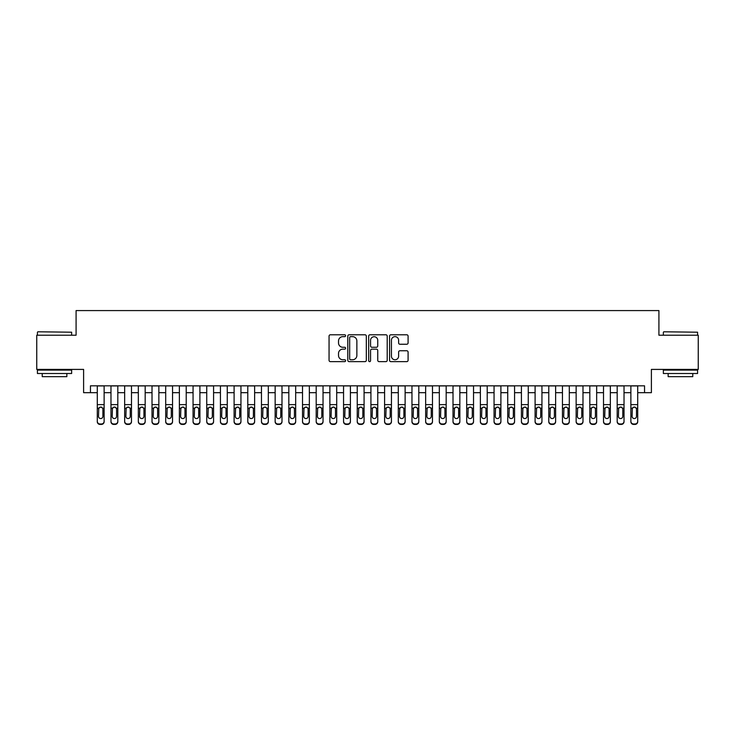 <?xml version="1.0" encoding="UTF-8"?>
<svg xmlns="http://www.w3.org/2000/svg" width="735" height="735" viewBox="0 0 735 735"><rect width="100%" height="100%" fill="white"/><g stroke="black" fill="none" stroke-linecap="round" stroke-linejoin="round"><path stroke-width="1.1" d="M345.606 335.72A0.937 0.937 0 0 0 344.669 334.783L330.401 334.783A1.341 1.341 0 0 0 329.06 336.125L329.06 360.297A1.341 1.341 0 0 0 330.401 361.638L344.669 361.638A0.937 0.937 0 0 0 345.606 360.701A0.937 0.937 0 0 0 344.669 359.755L342.822 359.755A4.3 4.3 0 0 1 338.523 355.464L338.523 353.443A4.3 4.3 0 0 1 342.822 349.153L344.669 349.153A0.937 0.937 0 0 0 345.606 348.206A0.937 0.937 0 0 0 344.669 347.269L342.822 347.269A4.3 4.3 0 0 1 338.523 342.969L338.523 340.957A4.3 4.3 0 0 1 342.822 336.658L344.669 336.658A0.937 0.937 0 0 0 345.606 335.72M406.749 344.246A1.341 1.341 0 0 0 408.09 342.905L408.09 336.125A1.341 1.341 0 0 0 406.749 334.783L390.901 334.783A1.341 1.341 0 0 0 389.559 336.125L389.559 360.297A1.341 1.341 0 0 0 390.901 361.638L406.749 361.638A1.341 1.341 0 0 0 408.09 360.297L408.09 352.102A1.341 1.341 0 0 0 406.749 350.76L399.969 350.76A1.341 1.341 0 0 0 398.618 352.102L398.618 356.163A3.592 3.592 0 0 1 395.026 359.755A3.592 3.592 0 0 1 391.433 356.163L391.433 340.25A3.592 3.592 0 0 1 395.026 336.658A3.592 3.592 0 0 1 398.618 340.25L398.618 342.905A1.341 1.341 0 0 0 399.969 344.246L406.749 344.246M90.451 392.674L90.451 385.829L644.549 385.829L644.549 392.674L651.394 392.674L651.394 369.411L698.25 369.411L698.25 335.215L658.918 335.215L658.918 310.583L76.082 310.583L76.082 335.215L36.75 335.215L36.75 369.411L83.606 369.411L83.606 392.674L97.286 392.674M366.324 336.125A1.341 1.341 0 0 0 364.983 334.783L349.134 334.783A1.341 1.341 0 0 0 347.793 336.125L347.793 360.297A1.341 1.341 0 0 0 349.134 361.638L364.983 361.638A1.341 1.341 0 0 0 366.324 360.297L366.324 336.125M370.017 334.783L385.866 334.783A1.341 1.341 0 0 1 387.207 336.125L387.207 360.297A1.341 1.341 0 0 1 385.866 361.638L379.085 361.638A1.341 1.341 0 0 1 377.744 360.297L377.744 350.494A1.341 1.341 0 0 0 376.393 349.153L371.901 349.153A1.341 1.341 0 0 0 370.559 350.494L370.559 360.701A0.937 0.937 0 0 1 369.613 361.638A0.937 0.937 0 0 1 368.676 360.701L368.676 336.125A1.341 1.341 0 0 1 370.017 334.783M104.131 392.674L110.976 392.674M117.811 392.674L124.656 392.674M131.492 392.674L138.336 392.674M145.172 392.674L152.016 392.674M158.861 392.674L165.697 392.674M172.541 392.674L179.377 392.674M186.221 392.674L193.057 392.674M199.902 392.674L206.746 392.674M213.582 392.674L220.426 392.674M227.262 392.674L234.107 392.674M240.942 392.674L247.787 392.674M254.632 392.674L261.467 392.674M268.312 392.674L275.147 392.674M281.992 392.674L288.827 392.674M295.672 392.674L302.517 392.674M309.352 392.674L316.197 392.674M323.033 392.674L329.877 392.674M336.713 392.674L343.557 392.674M350.402 392.674L357.238 392.674M364.082 392.674L370.918 392.674M377.762 392.674L384.598 392.674M391.443 392.674L398.287 392.674M405.123 392.674L411.967 392.674M418.803 392.674L425.648 392.674M432.483 392.674L439.328 392.674M446.173 392.674L453.008 392.674M459.853 392.674L466.688 392.674M473.533 392.674L480.368 392.674M487.213 392.674L494.058 392.674M500.893 392.674L507.738 392.674M514.573 392.674L521.418 392.674M528.254 392.674L535.098 392.674M541.943 392.674L548.779 392.674M555.623 392.674L562.459 392.674M569.303 392.674L576.139 392.674M582.984 392.674L589.828 392.674M596.664 392.674L603.508 392.674M610.344 392.674L617.189 392.674M624.024 392.674L630.869 392.674M637.714 392.674L644.549 392.674M350.613 336.658A0.937 0.937 0 0 0 349.676 337.604L349.676 358.818A0.937 0.937 0 0 0 350.613 359.755L352.561 359.755A4.3 4.3 0 0 0 356.861 355.464L356.861 340.957A4.3 4.3 0 0 0 352.561 336.658L350.613 336.658M377.744 340.323A3.592 3.592 0 0 0 374.152 336.731A3.592 3.592 0 0 0 370.559 340.323L370.559 345.928A1.341 1.341 0 0 0 371.901 347.269L376.393 347.269A1.341 1.341 0 0 0 377.744 345.928L377.744 340.323M97.286 408.596L97.286 421.274A2.738 2.71 -0 0 0 100.024 423.985L101.393 423.985A2.738 2.71 -0 0 0 104.131 421.274L104.131 421.697A2.738 2.71 180 0 1 101.393 424.417L101.393 423.985M102.9 416.387L102.9 409.184L102.9 416.387A2.187 2.168 180 0 1 100.713 418.555A2.187 2.168 180 0 0 102.9 416.387M98.518 416.809L98.518 416.387A2.187 2.168 180 0 0 100.713 418.555M99.565 407.3L98.518 409.009M101.853 407.3L100.713 406.979L102.661 408.173L102.9 409.184M104.131 385.829L104.131 421.274M97.286 385.829L97.286 421.697A2.738 2.71 180 0 0 100.024 424.417L101.393 424.417M97.286 408.173L98.766 408.173L98.518 416.387M98.766 408.173L100.713 406.979M37.843 331.788L71.635 332.202L37.843 331.788M54.537 373.518L37.43 373.518L37.43 370.1L71.635 370.1L71.635 373.518L54.537 373.518M66.848 373.518L66.848 376.669L42.226 376.669L42.226 373.518M663.769 331.788L697.57 332.202L663.769 331.788M680.463 373.518L663.365 373.518L663.365 370.1L697.57 370.1L697.57 373.518L680.463 373.518M692.774 373.518L692.774 376.669L668.152 376.669L668.152 373.518M110.976 408.596L110.976 421.274A2.738 2.71 0 0 0 113.704 423.985L115.073 423.985A2.738 2.71 0 0 0 117.811 421.274L117.811 421.697A2.738 2.71 180 0 1 115.073 424.417L115.073 423.985M116.58 416.387L116.58 409.184L116.58 416.387A2.187 2.168 180 0 1 114.394 418.555A2.187 2.168 180 0 0 116.58 416.387M112.207 416.809L112.207 416.387A2.187 2.168 180 0 0 114.394 418.555M113.254 407.3L112.207 409.009M115.533 407.3L114.394 406.979L116.341 408.173L116.58 409.184M124.656 408.596L124.656 421.274A2.738 2.71 0 0 0 127.394 423.985L128.754 423.985A2.738 2.71 0 0 0 131.492 421.274L131.492 421.697A2.738 2.71 180 0 1 128.754 424.417L128.754 423.985M130.26 416.387L130.26 409.184L130.26 416.387A2.187 2.168 180 0 1 128.074 418.555A2.187 2.168 180 0 0 130.26 416.387M125.887 416.809L125.887 416.387A2.187 2.168 180 0 0 128.074 418.555M126.934 407.3L125.887 409.009M129.213 407.3L128.074 406.979L130.022 408.173L130.26 409.184M138.336 408.596L138.336 421.274A2.738 2.71 0 0 0 141.074 423.985L142.443 423.985A2.738 2.71 0 0 0 145.172 421.274L145.172 421.697A2.738 2.71 180 0 1 142.443 424.417L142.443 423.985M143.941 416.387L143.941 409.184L143.941 416.387A2.187 2.168 180 0 1 141.754 418.555A2.187 2.168 180 0 0 143.941 416.387M139.567 416.809L139.567 416.387A2.187 2.168 180 0 0 141.754 418.555M140.615 407.3L139.567 409.009M142.893 407.3L141.754 406.979L143.702 408.173L143.941 409.184M152.016 408.596L152.016 421.274A2.738 2.71 0 0 0 154.754 423.985L156.123 423.985A2.738 2.71 0 0 0 158.861 421.274L158.861 421.697A2.738 2.71 180 0 1 156.123 424.417L156.123 423.985M157.63 416.387L157.63 409.184L157.63 416.387A2.187 2.168 180 0 1 155.434 418.555A2.187 2.168 180 0 0 157.63 416.387M153.248 416.809L153.248 416.387A2.187 2.168 180 0 0 155.434 418.555M154.295 407.3L153.248 409.009M156.583 407.3L155.434 406.979L157.382 408.173L157.63 409.184M117.811 385.829L117.811 421.697M110.976 385.829L110.976 421.697A2.738 2.71 180 0 0 113.704 424.417L115.073 424.417M110.976 408.173L112.446 408.173L112.207 416.387M112.446 408.173L114.394 406.979M131.492 385.829L131.492 421.697M124.656 385.829L124.656 421.697A2.738 2.71 180 0 0 127.394 424.417L128.754 424.417M124.656 408.173L126.126 408.173L125.887 416.387M126.126 408.173L128.074 406.979M145.172 385.829L145.172 421.697M138.336 385.829L138.336 421.697A2.738 2.71 180 0 0 141.074 424.417L142.443 424.417M138.336 408.173L139.806 408.173L139.567 416.387M139.806 408.173L141.754 406.979M158.861 385.829L158.861 421.697M152.016 385.829L152.016 421.697A2.738 2.71 180 0 0 154.754 424.417L156.123 424.417M152.016 408.173L153.486 408.173L153.248 416.387M153.486 408.173L155.434 406.979M165.697 408.596L165.697 421.274A2.738 2.71 0 0 0 168.434 423.985L169.803 423.985A2.738 2.71 0 0 0 172.541 421.274L172.541 421.697A2.738 2.71 180 0 1 169.803 424.417L169.803 423.985M171.31 416.387L171.31 409.184L171.31 416.387A2.187 2.168 180 0 1 169.114 418.555A2.187 2.168 180 0 0 171.31 416.387M166.928 416.809L166.928 416.387A2.187 2.168 180 0 0 169.114 418.555M167.975 407.3L166.928 409.009M170.263 407.3L169.114 406.979L171.062 408.173L171.31 409.184M172.541 385.829L172.541 421.697M165.697 385.829L165.697 421.697A2.738 2.71 180 0 0 168.434 424.417L169.803 424.417M165.697 408.173L167.176 408.173L166.928 416.387M167.176 408.173L169.114 406.979M179.377 408.596L179.377 421.274A2.738 2.71 0 0 0 182.115 423.985L183.484 423.985A2.738 2.71 0 0 0 186.221 421.274L186.221 421.697A2.738 2.71 180 0 1 183.484 424.417L183.484 423.985M184.99 416.387L184.99 409.184L184.99 416.387A2.187 2.168 180 0 1 182.804 418.555A2.187 2.168 180 0 0 184.99 416.387M180.608 416.809L180.608 416.387A2.187 2.168 180 0 0 182.804 418.555M181.655 407.3L180.608 409.009M183.943 407.3L182.804 406.979L184.742 408.173L184.99 409.184M186.221 385.829L186.221 421.697M179.377 385.829L179.377 421.697A2.738 2.71 180 0 0 182.115 424.417L183.484 424.417M179.377 408.173L180.856 408.173L180.608 416.387M180.856 408.173L182.804 406.979M193.057 408.596L193.057 421.274A2.738 2.71 0 0 0 195.795 423.985L197.164 423.985A2.738 2.71 0 0 0 199.902 421.274L199.902 421.697A2.738 2.71 180 0 1 197.164 424.417L197.164 423.985M198.671 416.387L198.671 409.184L198.671 416.387A2.187 2.168 180 0 1 196.484 418.555A2.187 2.168 180 0 0 198.671 416.387M194.288 416.809L194.288 416.387A2.187 2.168 180 0 0 196.484 418.555M195.335 407.3L194.288 409.009M197.623 407.3L196.484 406.979L198.432 408.173L198.671 409.184M199.902 385.829L199.902 421.697M193.057 385.829L193.057 421.697A2.738 2.71 180 0 0 195.795 424.417L197.164 424.417M193.057 408.173L194.536 408.173L194.288 416.387M194.536 408.173L196.484 406.979M206.746 408.596L206.746 421.274A2.738 2.71 0 0 0 209.475 423.985L210.844 423.985A2.738 2.71 0 0 0 213.582 421.274L213.582 421.697A2.738 2.71 180 0 1 210.844 424.417L210.844 423.985M212.351 416.387L212.351 409.184L212.351 416.387A2.187 2.168 180 0 1 210.164 418.555A2.187 2.168 180 0 0 212.351 416.387M207.977 416.809L207.977 416.387A2.187 2.168 180 0 0 210.164 418.555M209.025 407.3L207.977 409.009M211.303 407.3L210.164 406.979L212.112 408.173L212.351 409.184M213.582 385.829L213.582 421.697M206.746 385.829L206.746 421.697A2.738 2.71 180 0 0 209.475 424.417L210.844 424.417M206.746 408.173L208.216 408.173L207.977 416.387M208.216 408.173L210.164 406.979M220.426 408.596L220.426 421.274A2.738 2.71 0 0 0 223.164 423.985L224.524 423.985A2.738 2.71 0 0 0 227.262 421.274L227.262 421.697A2.738 2.71 180 0 1 224.524 424.417L224.524 423.985M226.031 416.387L226.031 409.184L226.031 416.387A2.187 2.168 180 0 1 223.844 418.555A2.187 2.168 180 0 0 226.031 416.387M221.658 416.809L221.658 416.387A2.187 2.168 180 0 0 223.844 418.555M222.705 407.3L221.658 409.009M224.983 407.3L223.844 406.979L225.792 408.173L226.031 409.184M234.107 408.596L234.107 421.274A2.738 2.71 0 0 0 236.845 423.985L238.213 423.985A2.738 2.71 0 0 0 240.942 421.274L240.942 421.697A2.738 2.71 180 0 1 238.213 424.417L238.213 423.985M239.711 416.387L239.711 409.184L239.711 416.387A2.187 2.168 180 0 1 237.524 418.555A2.187 2.168 180 0 0 239.711 416.387M235.338 416.809L235.338 416.387A2.187 2.168 180 0 0 237.524 418.555M236.385 407.3L235.338 409.009M238.664 407.3L237.524 406.979L239.472 408.173L239.711 409.184M247.787 408.596L247.787 421.274A2.738 2.71 0 0 0 250.525 423.985L251.894 423.985A2.738 2.71 0 0 0 254.632 421.274L254.632 421.697A2.738 2.71 180 0 1 251.894 424.417L251.894 423.985M253.4 416.387L253.4 409.184L253.4 416.387A2.187 2.168 180 0 1 251.205 418.555A2.187 2.168 180 0 0 253.4 416.387M249.018 416.809L249.018 416.387A2.187 2.168 180 0 0 251.205 418.555M250.065 407.3L249.018 409.009M252.353 407.3L251.205 406.979L253.152 408.173L253.4 409.184M261.467 408.596L261.467 421.274A2.738 2.71 0 0 0 264.205 423.985L265.574 423.985A2.738 2.71 0 0 0 268.312 421.274L268.312 421.697A2.738 2.71 180 0 1 265.574 424.417L265.574 423.985M267.081 416.387L267.081 409.184L267.081 416.387A2.187 2.168 180 0 1 264.885 418.555A2.187 2.168 180 0 0 267.081 416.387M262.698 416.809L262.698 416.387A2.187 2.168 180 0 0 264.885 418.555M263.746 407.3L262.698 409.009M266.033 407.3L264.885 406.979L266.833 408.173L267.081 409.184M275.147 408.596L275.147 421.274A2.738 2.71 0 0 0 277.885 423.985L279.254 423.985A2.738 2.71 0 0 0 281.992 421.274L281.992 421.697A2.738 2.71 180 0 1 279.254 424.417L279.254 423.985M280.761 416.387L280.761 409.184L280.761 416.387A2.187 2.168 180 0 1 278.574 418.555A2.187 2.168 180 0 0 280.761 416.387M276.378 416.809L276.378 416.387A2.187 2.168 180 0 0 278.574 418.555M277.426 407.3L276.378 409.009M279.713 407.3L278.574 406.979L280.513 408.173L280.761 409.184M288.827 408.596L288.827 421.274A2.738 2.71 0 0 0 291.565 423.985L292.934 423.985A2.738 2.71 0 0 0 295.672 421.274L295.672 421.697A2.738 2.71 180 0 1 292.934 424.417L292.934 423.985M294.441 416.387L294.441 409.184L294.441 416.387A2.187 2.168 180 0 1 292.254 418.555A2.187 2.168 180 0 0 294.441 416.387M290.059 416.809L290.059 416.387A2.187 2.168 180 0 0 292.254 418.555M291.106 407.3L290.059 409.009M293.394 407.3L292.254 406.979L294.202 408.173L294.441 409.184M302.517 408.596L302.517 421.274A2.738 2.71 0 0 0 305.245 423.985L306.614 423.985A2.738 2.71 0 0 0 309.352 421.274L309.352 421.697A2.738 2.71 180 0 1 306.614 424.417L306.614 423.985M308.121 416.387L308.121 409.184L308.121 416.387A2.187 2.168 180 0 1 305.935 418.555A2.187 2.168 180 0 0 308.121 416.387M303.748 416.809L303.748 416.387A2.187 2.168 180 0 0 305.935 418.555M304.795 407.3L303.748 409.009M307.074 407.3L305.935 406.979L307.882 408.173L308.121 409.184M316.197 408.596L316.197 421.274A2.738 2.71 0 0 0 318.935 423.985L320.295 423.985A2.738 2.71 0 0 0 323.033 421.274L323.033 421.697A2.738 2.71 180 0 1 320.295 424.417L320.295 423.985M321.801 416.387L321.801 409.184L321.801 416.387A2.187 2.168 180 0 1 319.615 418.555A2.187 2.168 180 0 0 321.801 416.387M317.428 416.809L317.428 416.387A2.187 2.168 180 0 0 319.615 418.555M318.475 407.3L317.428 409.009M320.754 407.3L319.615 406.979L321.562 408.173L321.801 409.184M329.877 408.596L329.877 421.274A2.738 2.71 0 0 0 332.615 423.985L333.984 423.985A2.738 2.71 0 0 0 336.713 421.274L336.713 421.697A2.738 2.71 180 0 1 333.984 424.417L333.984 423.985M335.482 416.387L335.482 409.184L335.482 416.387A2.187 2.168 180 0 1 333.295 418.555A2.187 2.168 180 0 0 335.482 416.387M331.108 416.809L331.108 416.387A2.187 2.168 180 0 0 333.295 418.555M332.156 407.3L331.108 409.009M334.434 407.3L333.295 406.979L335.243 408.173L335.482 409.184M343.557 408.596L343.557 421.274A2.738 2.71 0 0 0 346.295 423.985L347.664 423.985A2.738 2.71 0 0 0 350.402 421.274L350.402 421.697A2.738 2.71 180 0 1 347.664 424.417L347.664 423.985M349.171 416.387L349.171 409.184L349.171 416.387A2.187 2.168 180 0 1 346.975 418.555A2.187 2.168 180 0 0 349.171 416.387M344.788 416.809L344.788 416.387A2.187 2.168 180 0 0 346.975 418.555M345.836 407.3L344.788 409.009M348.124 407.3L346.975 406.979L348.923 408.173L349.171 409.184M357.238 408.596L357.238 421.274A2.738 2.71 0 0 0 359.975 423.985L361.344 423.985A2.738 2.71 0 0 0 364.082 421.274L364.082 421.697A2.738 2.71 180 0 1 361.344 424.417L361.344 423.985M362.851 416.387L362.851 409.184L362.851 416.387A2.187 2.168 180 0 1 360.655 418.555A2.187 2.168 180 0 0 362.851 416.387M358.469 416.809L358.469 416.387A2.187 2.168 180 0 0 360.655 418.555M359.516 407.3L358.469 409.009M361.804 407.3L360.655 406.979L362.603 408.173L362.851 409.184M370.918 408.596L370.918 421.274A2.738 2.71 0 0 0 373.656 423.985L375.025 423.985A2.738 2.71 0 0 0 377.762 421.274L377.762 421.697A2.738 2.71 180 0 1 375.025 424.417L375.025 423.985M376.531 416.387L376.531 409.184L376.531 416.387A2.187 2.168 180 0 1 374.345 418.555A2.187 2.168 180 0 0 376.531 416.387M372.149 416.809L372.149 416.387A2.187 2.168 180 0 0 374.345 418.555M373.196 407.3L372.149 409.009M375.484 407.3L374.345 406.979L376.283 408.173L376.531 409.184M227.262 385.829L227.262 421.697M220.426 385.829L220.426 421.697A2.738 2.71 180 0 0 223.164 424.417L224.524 424.417M220.426 408.173L221.897 408.173L221.658 416.387M221.897 408.173L223.844 406.979M240.942 385.829L240.942 421.697M234.107 385.829L234.107 421.697A2.738 2.71 180 0 0 236.845 424.417L238.213 424.417M234.107 408.173L235.577 408.173L235.338 416.387M235.577 408.173L237.524 406.979M254.632 385.829L254.632 421.697M247.787 385.829L247.787 421.697A2.738 2.71 180 0 0 250.525 424.417L251.894 424.417M247.787 408.173L249.257 408.173L249.018 416.387M249.257 408.173L251.205 406.979M268.312 385.829L268.312 421.697M261.467 385.829L261.467 421.697A2.738 2.71 180 0 0 264.205 424.417L265.574 424.417M261.467 408.173L262.946 408.173L262.698 416.387M262.946 408.173L264.885 406.979M281.992 385.829L281.992 421.697M275.147 385.829L275.147 421.697A2.738 2.71 180 0 0 277.885 424.417L279.254 424.417M275.147 408.173L276.626 408.173L276.378 416.387M276.626 408.173L278.574 406.979M295.672 385.829L295.672 421.697M288.827 385.829L288.827 421.697A2.738 2.71 180 0 0 291.565 424.417L292.934 424.417M288.827 408.173L290.307 408.173L290.059 416.387M290.307 408.173L292.254 406.979M309.352 385.829L309.352 421.697M302.517 385.829L302.517 421.697A2.738 2.71 180 0 0 305.245 424.417L306.614 424.417M302.517 408.173L303.987 408.173L303.748 416.387M303.987 408.173L305.935 406.979M323.033 385.829L323.033 421.697M316.197 385.829L316.197 421.697A2.738 2.71 180 0 0 318.935 424.417L320.295 424.417M316.197 408.173L317.667 408.173L317.428 416.387M317.667 408.173L319.615 406.979M336.713 385.829L336.713 421.697M329.877 385.829L329.877 421.697A2.738 2.71 180 0 0 332.615 424.417L333.984 424.417M329.877 408.173L331.347 408.173L331.108 416.387M331.347 408.173L333.295 406.979M350.402 385.829L350.402 421.697M343.557 385.829L343.557 421.697A2.738 2.71 180 0 0 346.295 424.417L347.664 424.417M343.557 408.173L345.027 408.173L344.788 416.387M345.027 408.173L346.975 406.979M364.082 385.829L364.082 421.697M357.238 385.829L357.238 421.697A2.738 2.71 180 0 0 359.975 424.417L361.344 424.417M357.238 408.173L358.717 408.173L358.469 416.387M358.717 408.173L360.655 406.979M377.762 385.829L377.762 421.697M370.918 385.829L370.918 421.697A2.738 2.71 180 0 0 373.656 424.417L375.025 424.417M370.918 408.173L372.397 408.173L372.149 416.387M372.397 408.173L374.345 406.979M384.598 408.596L384.598 421.274A2.738 2.71 0 0 0 387.336 423.985L388.705 423.985A2.738 2.71 0 0 0 391.443 421.274L391.443 421.697A2.738 2.71 180 0 1 388.705 424.417L388.705 423.985M390.212 416.387L390.212 409.184L390.212 416.387A2.187 2.168 180 0 1 388.025 418.555A2.187 2.168 180 0 0 390.212 416.387M385.829 416.809L385.829 416.387A2.187 2.168 180 0 0 388.025 418.555M386.876 407.3L385.829 409.009M389.164 407.3L388.025 406.979L389.973 408.173L390.212 409.184M398.287 408.596L398.287 421.274A2.738 2.71 0 0 0 401.016 423.985L402.385 423.985A2.738 2.71 0 0 0 405.123 421.274L405.123 421.697A2.738 2.71 180 0 1 402.385 424.417L402.385 423.985M403.892 416.387L403.892 409.184L403.892 416.387A2.187 2.168 180 0 1 401.705 418.555A2.187 2.168 180 0 0 403.892 416.387M399.518 416.809L399.518 416.387A2.187 2.168 180 0 0 401.705 418.555M400.566 407.3L399.518 409.009M402.844 407.3L401.705 406.979L403.653 408.173L403.892 409.184M411.967 408.596L411.967 421.274A2.738 2.71 0 0 0 414.705 423.985L416.065 423.985A2.738 2.71 0 0 0 418.803 421.274L418.803 421.697A2.738 2.71 180 0 1 416.065 424.417L416.065 423.985M417.572 416.387L417.572 409.184L417.572 416.387A2.187 2.168 180 0 1 415.385 418.555A2.187 2.168 180 0 0 417.572 416.387M413.199 416.809L413.199 416.387A2.187 2.168 180 0 0 415.385 418.555M414.246 407.3L413.199 409.009M416.524 407.3L415.385 406.979L417.333 408.173L417.572 409.184M425.648 408.596L425.648 421.274A2.738 2.71 0 0 0 428.386 423.985L429.754 423.985A2.738 2.71 0 0 0 432.483 421.274L432.483 421.697A2.738 2.71 180 0 1 429.754 424.417L429.754 423.985M431.252 416.387L431.252 409.184L431.252 416.387A2.187 2.168 180 0 1 429.065 418.555A2.187 2.168 180 0 0 431.252 416.387M426.879 416.809L426.879 416.387A2.187 2.168 180 0 0 429.065 418.555M427.926 407.3L426.879 409.009M430.205 407.3L429.065 406.979L431.013 408.173L431.252 409.184M391.443 385.829L391.443 421.697M384.598 385.829L384.598 421.697A2.738 2.71 180 0 0 387.336 424.417L388.705 424.417M384.598 408.173L386.077 408.173L385.829 416.387M386.077 408.173L388.025 406.979M405.123 385.829L405.123 421.697M398.287 385.829L398.287 421.697A2.738 2.71 180 0 0 401.016 424.417L402.385 424.417M398.287 408.173L399.757 408.173L399.518 416.387M399.757 408.173L401.705 406.979M418.803 385.829L418.803 421.697M411.967 385.829L411.967 421.697A2.738 2.71 180 0 0 414.705 424.417L416.065 424.417M411.967 408.173L413.438 408.173L413.199 416.387M413.438 408.173L415.385 406.979M432.483 385.829L432.483 421.697M425.648 385.829L425.648 421.697A2.738 2.71 180 0 0 428.386 424.417L429.754 424.417M425.648 408.173L427.118 408.173L426.879 416.387M427.118 408.173L429.065 406.979M439.328 408.596L439.328 421.274A2.738 2.71 0 0 0 442.066 423.985L443.435 423.985A2.738 2.71 0 0 0 446.173 421.274L446.173 421.697A2.738 2.71 180 0 1 443.435 424.417L443.435 423.985M444.941 416.387L444.941 409.184L444.941 416.387A2.187 2.168 180 0 1 442.746 418.555A2.187 2.168 180 0 0 444.941 416.387M440.559 416.809L440.559 416.387A2.187 2.168 180 0 0 442.746 418.555M441.606 407.3L440.559 409.009M443.894 407.3L442.746 406.979L444.693 408.173L444.941 409.184M446.173 385.829L446.173 421.697M439.328 385.829L439.328 421.697A2.738 2.71 180 0 0 442.066 424.417L443.435 424.417M439.328 408.173L440.798 408.173L440.559 416.387M440.798 408.173L442.746 406.979M453.008 408.596L453.008 421.274A2.738 2.71 0 0 0 455.746 423.985L457.115 423.985A2.738 2.71 0 0 0 459.853 421.274L459.853 421.697A2.738 2.71 180 0 1 457.115 424.417L457.115 423.985M458.622 416.387L458.622 409.184L458.622 416.387A2.187 2.168 180 0 1 456.426 418.555A2.187 2.168 180 0 0 458.622 416.387M454.239 416.809L454.239 416.387A2.187 2.168 180 0 0 456.426 418.555M455.287 407.3L454.239 409.009M457.574 407.3L456.426 406.979L458.374 408.173L458.622 409.184M459.853 385.829L459.853 421.697M453.008 385.829L453.008 421.697A2.738 2.71 180 0 0 455.746 424.417L457.115 424.417M453.008 408.173L454.487 408.173L454.239 416.387M454.487 408.173L456.426 406.979M466.688 408.596L466.688 421.274A2.738 2.71 0 0 0 469.426 423.985L470.795 423.985A2.738 2.71 0 0 0 473.533 421.274L473.533 421.697A2.738 2.71 180 0 1 470.795 424.417L470.795 423.985M472.302 416.387L472.302 409.184L472.302 416.387A2.187 2.168 180 0 1 470.115 418.555A2.187 2.168 180 0 0 472.302 416.387M467.919 416.809L467.919 416.387A2.187 2.168 180 0 0 470.115 418.555M468.967 407.3L467.919 409.009M471.254 407.3L470.115 406.979L472.054 408.173L472.302 409.184M473.533 385.829L473.533 421.697M466.688 385.829L466.688 421.697A2.738 2.71 180 0 0 469.426 424.417L470.795 424.417M466.688 408.173L468.167 408.173L467.919 416.387M468.167 408.173L470.115 406.979M480.368 408.596L480.368 421.274A2.738 2.71 0 0 0 483.106 423.985L484.475 423.985A2.738 2.71 0 0 0 487.213 421.274L487.213 421.697A2.738 2.71 180 0 1 484.475 424.417L484.475 423.985M485.982 416.387L485.982 409.184L485.982 416.387A2.187 2.168 180 0 1 483.795 418.555A2.187 2.168 180 0 0 485.982 416.387M481.6 416.809L481.6 416.387A2.187 2.168 180 0 0 483.795 418.555M482.647 407.3L481.6 409.009M484.935 407.3L483.795 406.979L485.743 408.173L485.982 409.184M487.213 385.829L487.213 421.697M480.368 385.829L480.368 421.697A2.738 2.71 180 0 0 483.106 424.417L484.475 424.417M480.368 408.173L481.848 408.173L481.6 416.387M481.848 408.173L483.795 406.979M494.058 408.596L494.058 421.274A2.738 2.71 0 0 0 496.786 423.985L498.155 423.985A2.738 2.71 0 0 0 500.893 421.274L500.893 421.697A2.738 2.71 180 0 1 498.155 424.417L498.155 423.985M499.662 416.387L499.662 409.184L499.662 416.387A2.187 2.168 180 0 1 497.476 418.555A2.187 2.168 180 0 0 499.662 416.387M495.289 416.809L495.289 416.387A2.187 2.168 180 0 0 497.476 418.555M496.336 407.3L495.289 409.009M498.615 407.3L497.476 406.979L499.423 408.173L499.662 409.184M500.893 385.829L500.893 421.697M494.058 385.829L494.058 421.697A2.738 2.71 180 0 0 496.786 424.417L498.155 424.417M494.058 408.173L495.528 408.173L495.289 416.387M495.528 408.173L497.476 406.979M507.738 408.596L507.738 421.274A2.738 2.71 0 0 0 510.476 423.985L511.836 423.985A2.738 2.71 0 0 0 514.573 421.274L514.573 421.697A2.738 2.71 180 0 1 511.836 424.417L511.836 423.985M513.342 416.387L513.342 409.184L513.342 416.387A2.187 2.168 180 0 1 511.156 418.555A2.187 2.168 180 0 0 513.342 416.387M508.969 416.809L508.969 416.387A2.187 2.168 180 0 0 511.156 418.555M510.017 407.3L508.969 409.009M512.295 407.3L511.156 406.979L513.103 408.173L513.342 409.184M514.573 385.829L514.573 421.697M507.738 385.829L507.738 421.697A2.738 2.71 180 0 0 510.476 424.417L511.836 424.417M507.738 408.173L509.208 408.173L508.969 416.387M509.208 408.173L511.156 406.979M521.418 408.596L521.418 421.274A2.738 2.71 0 0 0 524.156 423.985L525.525 423.985A2.738 2.71 0 0 0 528.254 421.274L528.254 421.697A2.738 2.71 180 0 1 525.525 424.417L525.525 423.985M527.023 416.387L527.023 409.184L527.023 416.387A2.187 2.168 180 0 1 524.836 418.555A2.187 2.168 180 0 0 527.023 416.387M522.649 416.809L522.649 416.387A2.187 2.168 180 0 0 524.836 418.555M523.697 407.3L522.649 409.009M525.975 407.3L524.836 406.979L526.784 408.173L527.023 409.184M528.254 385.829L528.254 421.697M521.418 385.829L521.418 421.697A2.738 2.71 180 0 0 524.156 424.417L525.525 424.417M521.418 408.173L522.888 408.173L522.649 416.387M522.888 408.173L524.836 406.979M535.098 408.596L535.098 421.274A2.738 2.71 0 0 0 537.836 423.985L539.205 423.985A2.738 2.71 0 0 0 541.943 421.274L541.943 421.697A2.738 2.71 180 0 1 539.205 424.417L539.205 423.985M540.712 416.387L540.712 409.184L540.712 416.387A2.187 2.168 180 0 1 538.516 418.555A2.187 2.168 180 0 0 540.712 416.387M536.329 416.809L536.329 416.387A2.187 2.168 180 0 0 538.516 418.555M537.377 407.3L536.329 409.009M539.665 407.3L538.516 406.979L540.464 408.173L540.712 409.184M541.943 385.829L541.943 421.697M535.098 385.829L535.098 421.697A2.738 2.71 180 0 0 537.836 424.417L539.205 424.417M535.098 408.173L536.568 408.173L536.329 416.387M536.568 408.173L538.516 406.979M548.779 408.596L548.779 421.274A2.738 2.71 0 0 0 551.516 423.985L552.885 423.985A2.738 2.71 0 0 0 555.623 421.274L555.623 421.697A2.738 2.71 180 0 1 552.885 424.417L552.885 423.985M554.392 416.387L554.392 409.184L554.392 416.387A2.187 2.168 180 0 1 552.196 418.555A2.187 2.168 180 0 0 554.392 416.387M550.01 416.809L550.01 416.387A2.187 2.168 180 0 0 552.196 418.555M551.057 407.3L550.01 409.009M553.345 407.3L552.196 406.979L554.144 408.173L554.392 409.184M555.623 385.829L555.623 421.697M548.779 385.829L548.779 421.697A2.738 2.71 180 0 0 551.516 424.417L552.885 424.417M548.779 408.173L550.258 408.173L550.01 416.387M550.258 408.173L552.196 406.979M562.459 408.596L562.459 421.274A2.738 2.71 0 0 0 565.197 423.985L566.566 423.985A2.738 2.71 0 0 0 569.303 421.274L569.303 421.697A2.738 2.71 180 0 1 566.566 424.417L566.566 423.985M568.072 416.387L568.072 409.184L568.072 416.387A2.187 2.168 180 0 1 565.886 418.555A2.187 2.168 180 0 0 568.072 416.387M563.69 416.809L563.69 416.387A2.187 2.168 180 0 0 565.886 418.555M564.737 407.3L563.69 409.009M567.025 407.3L565.886 406.979L567.824 408.173L568.072 409.184M569.303 385.829L569.303 421.697M562.459 385.829L562.459 421.697A2.738 2.71 180 0 0 565.197 424.417L566.566 424.417M562.459 408.173L563.938 408.173L563.69 416.387M563.938 408.173L565.886 406.979M576.139 408.596L576.139 421.274A2.738 2.71 0 0 0 578.877 423.985L580.246 423.985A2.738 2.71 0 0 0 582.984 421.274L582.984 421.697A2.738 2.71 180 0 1 580.246 424.417L580.246 423.985M581.753 416.387L581.753 409.184L581.753 416.387A2.187 2.168 180 0 1 579.566 418.555A2.187 2.168 180 0 0 581.753 416.387M577.37 416.809L577.37 416.387A2.187 2.168 180 0 0 579.566 418.555M578.417 407.3L577.37 409.009M580.705 407.3L579.566 406.979L581.514 408.173L581.753 409.184M582.984 385.829L582.984 421.697M576.139 385.829L576.139 421.697A2.738 2.71 180 0 0 578.877 424.417L580.246 424.417M576.139 408.173L577.618 408.173L577.37 416.387M577.618 408.173L579.566 406.979M589.828 408.596L589.828 421.274A2.738 2.71 0 0 0 592.557 423.985L593.926 423.985A2.738 2.71 0 0 0 596.664 421.274L596.664 421.697A2.738 2.71 180 0 1 593.926 424.417L593.926 423.985M595.433 416.387L595.433 409.184L595.433 416.387A2.187 2.168 180 0 1 593.246 418.555A2.187 2.168 180 0 0 595.433 416.387M591.059 416.809L591.059 416.387A2.187 2.168 180 0 0 593.246 418.555M592.107 407.3L591.059 409.009M594.385 407.3L593.246 406.979L595.194 408.173L595.433 409.184M596.664 385.829L596.664 421.697M589.828 385.829L589.828 421.697A2.738 2.71 180 0 0 592.557 424.417L593.926 424.417M589.828 408.173L591.298 408.173L591.059 416.387M591.298 408.173L593.246 406.979M603.508 408.596L603.508 421.274A2.738 2.71 0 0 0 606.246 423.985L607.606 423.985A2.738 2.71 0 0 0 610.344 421.274L610.344 421.697A2.738 2.71 180 0 1 607.606 424.417L607.606 423.985M609.113 416.387L609.113 409.184L609.113 416.387A2.187 2.168 180 0 1 606.926 418.555A2.187 2.168 180 0 0 609.113 416.387M604.74 416.809L604.74 416.387A2.187 2.168 180 0 0 606.926 418.555M605.787 407.3L604.74 409.009M608.066 407.3L606.926 406.979L608.874 408.173L609.113 409.184M610.344 385.829L610.344 421.697M603.508 385.829L603.508 421.697A2.738 2.71 180 0 0 606.246 424.417L607.606 424.417M603.508 408.173L604.978 408.173L604.74 416.387M604.978 408.173L606.926 406.979M617.189 408.596L617.189 421.274A2.738 2.71 0 0 0 619.927 423.985L621.295 423.985A2.738 2.71 0 0 0 624.024 421.274L624.024 421.697A2.738 2.71 180 0 1 621.295 424.417L621.295 423.985M622.793 416.387L622.793 409.184L622.793 416.387A2.187 2.168 180 0 1 620.606 418.555A2.187 2.168 180 0 0 622.793 416.387M618.42 416.809L618.42 416.387A2.187 2.168 180 0 0 620.606 418.555M619.467 407.3L618.42 409.009M621.746 407.3L620.606 406.979L622.554 408.173L622.793 409.184M624.024 385.829L624.024 421.697M617.189 385.829L617.189 421.697A2.738 2.71 180 0 0 619.927 424.417L621.295 424.417M617.189 408.173L618.659 408.173L618.42 416.387M618.659 408.173L620.606 406.979M630.869 408.596L630.869 421.274A2.738 2.71 0 0 0 633.607 423.985L634.976 423.985A2.738 2.71 0 0 0 637.714 421.274L637.714 421.697A2.738 2.71 180 0 1 634.976 424.417L634.976 423.985M636.482 416.387L636.482 409.184L636.482 416.387A2.187 2.168 180 0 1 634.287 418.555A2.187 2.168 180 0 0 636.482 416.387M632.1 416.809L632.1 416.387A2.187 2.168 180 0 0 634.287 418.555M633.147 407.3L632.1 409.009M635.435 407.3L634.287 406.979L636.234 408.173L636.482 409.184M637.714 385.829L637.714 421.697M630.869 385.829L630.869 421.697A2.738 2.71 180 0 0 633.607 424.417L634.976 424.417M630.869 408.173L632.339 408.173L632.1 416.387M632.339 408.173L634.287 406.979M102.661 408.173L104.131 408.173M97.286 404.636L104.131 404.636M97.286 385.93L104.131 385.93M116.341 408.173L117.811 408.173M110.976 404.636L117.811 404.636M110.976 385.93L117.811 385.93M130.022 408.173L131.492 408.173M124.656 404.636L131.492 404.636M124.656 385.93L131.492 385.93M143.702 408.173L145.172 408.173M138.336 404.636L145.172 404.636M138.336 385.93L145.172 385.93M157.382 408.173L158.861 408.173M152.016 404.636L158.861 404.636M152.016 385.93L158.861 385.93M171.062 408.173L172.541 408.173M165.697 404.636L172.541 404.636M165.697 385.93L172.541 385.93M184.742 408.173L186.221 408.173M179.377 404.636L186.221 404.636M179.377 385.93L186.221 385.93M198.432 408.173L199.902 408.173M193.057 404.636L199.902 404.636M193.057 385.93L199.902 385.93M212.112 408.173L213.582 408.173M206.746 404.636L213.582 404.636M206.746 385.93L213.582 385.93M225.792 408.173L227.262 408.173M220.426 404.636L227.262 404.636M220.426 385.93L227.262 385.93M239.472 408.173L240.942 408.173M234.107 404.636L240.942 404.636M234.107 385.93L240.942 385.93M253.152 408.173L254.632 408.173M247.787 404.636L254.632 404.636M247.787 385.93L254.632 385.93M266.833 408.173L268.312 408.173M261.467 404.636L268.312 404.636M261.467 385.93L268.312 385.93M280.513 408.173L281.992 408.173M275.147 404.636L281.992 404.636M275.147 385.93L281.992 385.93M294.202 408.173L295.672 408.173M288.827 404.636L295.672 404.636M288.827 385.93L295.672 385.93M307.882 408.173L309.352 408.173M302.517 404.636L309.352 404.636M302.517 385.93L309.352 385.93M321.562 408.173L323.033 408.173M316.197 404.636L323.033 404.636M316.197 385.93L323.033 385.93M335.243 408.173L336.713 408.173M329.877 404.636L336.713 404.636M329.877 385.93L336.713 385.93M348.923 408.173L350.402 408.173M343.557 404.636L350.402 404.636M343.557 385.93L350.402 385.93M362.603 408.173L364.082 408.173M357.238 404.636L364.082 404.636M357.238 385.93L364.082 385.93M376.283 408.173L377.762 408.173M370.918 404.636L377.762 404.636M370.918 385.93L377.762 385.93M389.973 408.173L391.443 408.173M384.598 404.636L391.443 404.636M384.598 385.93L391.443 385.93M403.653 408.173L405.123 408.173M398.287 404.636L405.123 404.636M398.287 385.93L405.123 385.93M417.333 408.173L418.803 408.173M411.967 404.636L418.803 404.636M411.967 385.93L418.803 385.93M431.013 408.173L432.483 408.173M425.648 404.636L432.483 404.636M425.648 385.93L432.483 385.93M444.693 408.173L446.173 408.173M439.328 404.636L446.173 404.636M439.328 385.93L446.173 385.93M458.374 408.173L459.853 408.173M453.008 404.636L459.853 404.636M453.008 385.93L459.853 385.93M472.054 408.173L473.533 408.173M466.688 404.636L473.533 404.636M466.688 385.93L473.533 385.93M485.743 408.173L487.213 408.173M480.368 404.636L487.213 404.636M480.368 385.93L487.213 385.93M499.423 408.173L500.893 408.173M494.058 404.636L500.893 404.636M494.058 385.93L500.893 385.93M513.103 408.173L514.573 408.173M507.738 404.636L514.573 404.636M507.738 385.93L514.573 385.93M526.784 408.173L528.254 408.173M521.418 404.636L528.254 404.636M521.418 385.93L528.254 385.93M540.464 408.173L541.943 408.173M535.098 404.636L541.943 404.636M535.098 385.93L541.943 385.93M554.144 408.173L555.623 408.173M548.779 404.636L555.623 404.636M548.779 385.93L555.623 385.93M567.824 408.173L569.303 408.173M562.459 404.636L569.303 404.636M562.459 385.93L569.303 385.93M581.514 408.173L582.984 408.173M576.139 404.636L582.984 404.636M576.139 385.93L582.984 385.93M595.194 408.173L596.664 408.173M589.828 404.636L596.664 404.636M589.828 385.93L596.664 385.93M608.874 408.173L610.344 408.173M603.508 404.636L610.344 404.636M603.508 385.93L610.344 385.93M622.554 408.173L624.024 408.173M617.189 404.636L624.024 404.636M617.189 385.93L624.024 385.93M636.234 408.173L637.714 408.173M630.869 404.636L637.714 404.636M630.869 385.93L637.714 385.93M37.43 335.215L37.43 332.202M45.23 370.1L45.23 369.411M63.844 370.1L63.844 369.411M71.635 335.215L71.635 332.202M663.365 335.215L663.365 332.202M671.156 370.1L671.156 369.411M689.77 370.1L689.77 369.411M697.57 335.215L697.57 332.202"/></g></svg>

